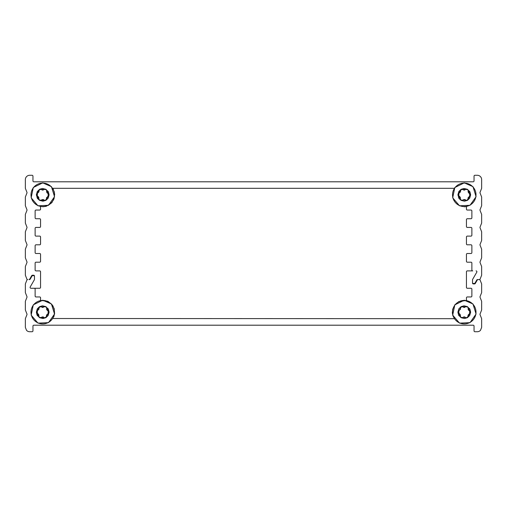 <?xml version="1.0" encoding="UTF-8"?>
<svg xmlns="http://www.w3.org/2000/svg" width="507" height="507" viewBox="0 0 507 507"><rect width="100%" height="100%" fill="white"/><g stroke="black" fill="none" stroke-linecap="round" stroke-linejoin="round"><path stroke-width="0.76" d="M479.324 279.572A0.868 0.868 0 0 1 480.129 280.118L481.587 283.762A0.868 0.868 0 0 1 481.65 284.085L481.65 292.444A0.868 0.868 0 0 1 481.587 292.767L480.04 296.633A0.868 0.868 0 0 0 480.04 297.279L481.587 301.145A0.868 0.868 0 0 1 481.65 301.469L481.65 309.828A0.868 0.868 0 0 1 481.587 310.151L480.04 314.017A0.868 0.868 0 0 0 480.04 314.663L481.587 318.529A0.868 0.868 0 0 1 481.65 318.852L481.65 327.211A0.868 0.868 0 0 1 481.587 327.535L480.452 330.374A4.348 4.348 0 0 1 477.302 331.724L474.913 331.724A0.868 0.868 0 0 1 474.045 330.856L474.045 326.071A0.868 0.868 0 0 0 473.177 325.202L33.823 325.202A0.868 0.868 0 0 0 32.955 326.071L32.955 330.856A0.868 0.868 0 0 1 32.087 331.724L29.698 331.724A4.348 4.348 0 0 1 26.548 330.374L25.413 327.535A0.868 0.868 0 0 1 25.35 327.211L25.35 318.852A0.868 0.868 0 0 1 25.413 318.529L26.96 314.663A0.868 0.868 0 0 0 26.96 314.017L25.413 310.151A0.868 0.868 0 0 1 25.35 309.828L25.35 301.469A0.868 0.868 0 0 1 25.413 301.145L26.96 297.279A0.868 0.868 0 0 0 26.96 296.633L25.413 292.767A0.868 0.868 0 0 1 25.35 292.444L25.35 284.085A0.868 0.868 0 0 1 25.413 283.762L26.871 280.118A0.868 0.868 0 0 1 27.676 279.572A0.868 0.868 0 0 1 26.871 279.027L25.413 275.383A0.868 0.868 0 0 1 25.35 275.06L25.35 266.707A0.868 0.868 0 0 1 25.413 266.384L26.96 262.512A0.868 0.868 0 0 0 26.96 261.865L25.413 258A0.868 0.868 0 0 1 25.35 257.676L25.35 249.324A0.868 0.868 0 0 1 25.413 249L26.96 245.135A0.868 0.868 0 0 0 26.96 244.488L25.413 240.616A0.868 0.868 0 0 1 25.35 240.293L25.35 231.94A0.868 0.868 0 0 1 25.413 231.617L26.96 227.751A0.868 0.868 0 0 0 26.96 227.104L25.413 223.238A0.868 0.868 0 0 1 25.35 222.915L25.35 214.556A0.868 0.868 0 0 1 25.413 214.233L26.96 210.367A0.868 0.868 0 0 0 26.96 209.721L25.413 205.855A0.868 0.868 0 0 1 25.35 205.531L25.35 197.172A0.868 0.868 0 0 1 25.413 196.849L26.96 192.983A0.868 0.868 0 0 0 26.96 192.337L25.413 188.471A0.868 0.868 0 0 1 25.35 188.148L25.35 179.624A4.348 4.348 0 0 1 29.698 175.276L32.087 175.276A0.868 0.868 0 0 1 32.955 176.144L32.955 180.929A0.868 0.868 0 0 0 33.823 181.798L473.177 181.798A0.868 0.868 0 0 0 474.045 180.929L474.045 176.144A0.868 0.868 0 0 1 474.913 175.276L477.302 175.276A4.348 4.348 0 0 1 481.65 179.624L481.65 188.148A0.868 0.868 0 0 1 481.587 188.471L480.04 192.337A0.868 0.868 0 0 0 480.04 192.983L481.587 196.849A0.868 0.868 0 0 1 481.65 197.172L481.65 205.531A0.868 0.868 0 0 1 481.587 205.855L480.04 209.721A0.868 0.868 0 0 0 480.04 210.367L481.587 214.233A0.868 0.868 0 0 1 481.65 214.556L481.65 222.915A0.868 0.868 0 0 1 481.587 223.238L480.04 227.104A0.868 0.868 0 0 0 480.04 227.751L481.587 231.617A0.868 0.868 0 0 1 481.65 231.94L481.65 240.293A0.868 0.868 0 0 1 481.587 240.616L480.04 244.488A0.868 0.868 0 0 0 480.04 245.135L481.587 249A0.868 0.868 0 0 1 481.65 249.324L481.65 257.676A0.868 0.868 0 0 1 481.587 258L480.04 261.865A0.868 0.868 0 0 0 480.04 262.512L481.587 266.384A0.868 0.868 0 0 1 481.65 266.707L481.65 275.06A0.868 0.868 0 0 1 481.587 275.383L480.129 279.027A0.868 0.868 0 0 1 479.324 279.572L478.044 279.572A0.868 0.868 0 0 0 477.29 280.01L475.281 283.483A0.868 0.868 0 0 1 474.533 283.92L473.392 283.92A0.868 0.868 0 0 1 472.524 283.052L472.524 279.807A0.868 0.868 0 0 1 472.638 279.37A0.868 0.868 0 0 0 472.524 279.807L472.524 282.614A0.868 0.868 0 0 0 473.392 283.483L474.279 283.483A0.868 0.868 0 0 0 475.034 283.052L476.789 280.01A0.868 0.868 0 0 1 477.543 279.572L479.324 279.572M472.638 279.37L476.789 272.189A0.868 0.868 0 0 0 476.035 270.884A0.868 0.868 0 0 1 476.789 272.189L472.638 279.37M458.626 301.627L466.44 300.417L466.44 297.824A0.868 0.868 0 0 1 467.308 296.956L471.003 296.956A0.868 0.868 0 0 0 471.871 296.088L471.871 289.136A0.868 0.868 0 0 0 471.003 288.268L467.308 288.268A0.868 0.868 0 0 1 466.44 287.399L466.44 271.752A0.868 0.868 0 0 1 467.308 270.884L472.739 270.884A0.868 0.868 0 0 1 471.871 270.016L471.871 263.063A0.868 0.868 0 0 0 471.003 262.189L467.308 262.189A0.868 0.868 0 0 1 466.44 261.32L466.44 254.368A0.868 0.868 0 0 1 467.308 253.5L471.003 253.5A0.868 0.868 0 0 0 471.871 252.632L471.871 245.68A0.868 0.868 0 0 0 471.003 244.811L467.308 244.811A0.868 0.868 0 0 1 466.44 243.937L466.44 236.984A0.868 0.868 0 0 1 467.308 236.116L471.003 236.116A0.868 0.868 0 0 0 471.871 235.248L471.871 228.296A0.868 0.868 0 0 0 471.003 227.428L467.308 227.428A0.868 0.868 0 0 1 466.44 226.559L466.44 219.601A0.868 0.868 0 0 1 467.308 218.732L471.003 218.732A0.868 0.868 0 0 0 471.871 217.864L471.871 210.912A0.868 0.868 0 0 0 471.003 210.044L467.308 210.044A0.868 0.868 0 0 1 466.44 209.176L466.44 206.583L464.266 206.786M52.861 318.51L454.253 318.688M44.388 317.724L45.776 317.439A6.084 6.084 0 0 1 37.461 315.208A6.084 6.084 0 0 1 39.692 306.9L38.83 308.262M40.56 206.583L40.56 209.176A0.868 0.868 0 0 1 39.692 210.044L35.997 210.044A0.868 0.868 0 0 0 35.129 210.912L35.129 217.864A0.868 0.868 0 0 0 35.997 218.732L39.692 218.732A0.868 0.868 0 0 1 40.56 219.601L40.56 226.559A0.868 0.868 0 0 1 39.692 227.428L35.997 227.428A0.868 0.868 0 0 0 35.129 228.296L35.129 235.248A0.868 0.868 0 0 0 35.997 236.116L39.692 236.116A0.868 0.868 0 0 1 40.56 236.984L40.56 243.937A0.868 0.868 0 0 1 39.692 244.811L35.997 244.811A0.868 0.868 0 0 0 35.129 245.68L35.129 252.632A0.868 0.868 0 0 0 35.997 253.5L39.692 253.5A0.868 0.868 0 0 1 40.56 254.368L40.56 261.32A0.868 0.868 0 0 1 39.692 262.189L35.997 262.189A0.868 0.868 0 0 0 35.129 263.063L35.129 270.016A0.868 0.868 0 0 0 35.997 270.884L39.692 270.884A0.868 0.868 0 0 1 40.56 271.752L40.56 287.399A0.868 0.868 0 0 1 39.692 288.268L30.965 288.268A0.868 0.868 0 0 1 30.211 286.962L34.362 279.775L30.211 286.962A0.868 0.868 0 0 0 30.965 288.268L34.261 288.268A0.868 0.868 0 0 1 35.129 289.136L35.129 296.088A0.868 0.868 0 0 0 35.997 296.956L39.692 296.956A0.868 0.868 0 0 1 40.56 297.824L40.56 300.417L47.481 301.202L48.476 301.684M34.476 279.344A0.868 0.868 0 0 1 34.362 279.775A0.868 0.868 0 0 0 34.476 279.344L34.476 276.53A0.868 0.868 0 0 0 33.608 275.662L32.721 275.662A0.868 0.868 0 0 0 31.966 276.1L30.211 279.142A0.868 0.868 0 0 1 29.457 279.572L28.956 279.572A0.868 0.868 0 0 0 29.71 279.142L31.719 275.662A0.868 0.868 0 0 1 32.467 275.231L33.608 275.231A0.868 0.868 0 0 1 34.476 276.1L34.476 279.344M43.272 200.892A6.084 6.084 0 0 1 39.692 189.561L38.83 190.93M454.253 188.312L52.747 188.312L53.463 189.574M458.284 195.949A6.084 6.084 0 0 1 461.224 189.561L460.362 190.93M465.027 199.771L465.388 199.707M43.494 199.771L43.856 199.707M48.159 315.493L49.097 312.185L48.438 309.333L45.903 306.646L42.506 305.803L39.552 306.653L37.303 308.839L36.365 312.147L37.03 314.999L39.565 317.693L42.962 318.529L45.915 317.68L48.159 315.493L49.097 312.185M48.438 309.333L47.937 308.497M45.903 306.646L42.506 305.803M45.776 317.439L48.133 313.605L48.133 310.734L46.676 308.212C46.479 306.982 45.649 306.501 44.191 306.773L39.692 306.9M38.798 308.224L39.945 306.767M40.047 306.722L40.775 306.564M37.334 310.734L37.334 313.605L36.65 312.166L37.334 310.734L38.9 309.257M39.369 317.217L38.792 316.127C38.805 317.236 39.635 317.712 41.276 317.559L39.749 317.471M46.663 316.108L45.522 317.566M45.37 317.629L44.692 317.775M48.114 310.734L48.818 312.166L48.133 313.605M47.455 310.557L48.064 310.74M44.179 306.792L45.719 306.868M46.099 307.115L46.695 307.857M48.045 313.592L46.568 315.075M46.498 315.341L46.492 315.798M43.45 316.97L42.151 316.938M41.428 317.281L44.191 317.559M38.969 315.354L38.31 314.048M38.012 313.776L37.423 313.592L38.792 316.127M38.963 308.991L38.969 308.541M38.944 308.433L37.423 310.747M42.018 307.362L43.317 307.394M46.498 308.978L47.157 310.29M42.734 300.429A11.737 11.737 0 0 1 52.899 318.035A11.737 11.737 0 0 1 32.568 318.035A11.737 11.737 0 0 1 42.734 300.429M37.303 308.839L36.365 312.147M37.03 314.999L37.531 315.836M39.565 317.693L42.962 318.529M48.159 198.161L49.097 194.853L48.438 192.001L45.903 189.307L42.506 188.471L39.723 189.219L37.303 191.507L36.365 194.815L37.531 198.503L39.565 200.354L42.962 201.197L45.915 200.347L48.159 198.161L49.097 194.853M48.438 192.001L47.937 191.164M45.903 189.307L42.506 188.471M44.388 200.385L45.776 200.1L48.133 196.266L48.133 193.395L46.676 190.873C46.479 189.643 45.649 189.168 44.191 189.441L39.692 189.561M38.798 190.892L39.945 189.434M40.047 189.39L40.775 189.225M37.334 193.395L37.334 196.266L36.65 194.834L37.334 193.395L38.9 191.925M39.369 199.885L38.792 198.788C38.805 199.904 39.635 200.379 41.276 200.227L39.749 200.132M46.663 198.776L45.522 200.233M45.37 200.297L44.692 200.436M48.114 193.401L48.818 194.834L48.133 196.266M47.455 193.224L48.064 193.401M44.179 189.46L45.719 189.529M46.099 189.783L46.695 190.518M48.045 196.253L46.568 197.743M46.498 198.009L46.492 198.465M43.45 199.638L42.151 199.606M41.428 199.948L44.191 200.227M38.969 198.022L38.31 196.71M38.012 196.443L37.423 196.253L38.792 198.788M38.963 191.659L38.969 191.202M38.944 191.095L37.423 193.408M42.018 190.03L43.317 190.062M46.498 191.646L47.157 192.952M42.734 183.097A11.737 11.737 0 0 1 52.899 200.702A11.737 11.737 0 0 1 32.568 200.702A11.737 11.737 0 0 1 42.734 183.097M37.303 191.507L36.365 194.815M37.03 197.667L37.531 198.503M39.565 200.354L42.962 201.197M469.697 315.493L470.635 312.185L469.97 309.333L467.435 306.646L464.038 305.803L461.085 306.653L458.841 308.839L457.903 312.147L458.562 314.999L461.097 317.693L464.494 318.529L467.448 317.68L469.697 315.493L470.635 312.185M469.97 309.333L469.469 308.497M467.435 306.646L464.038 305.803M465.92 317.724L467.308 317.439L469.666 313.605L469.666 310.734L468.208 308.212C468.012 306.982 467.181 306.501 465.724 306.773L461.224 306.9L460.362 308.262M460.337 308.224L461.478 306.767M461.579 306.722L462.308 306.564M458.867 310.734L458.867 313.605L458.182 312.166L458.867 310.734L460.432 309.257M460.901 317.217L460.324 316.127C460.337 317.236 461.167 317.712 462.809 317.559L461.281 317.471M468.202 316.108L467.055 317.566M466.903 317.629L466.225 317.775M469.647 310.734L470.35 312.166L469.666 313.605M468.988 310.557L469.602 310.74M465.718 306.792L467.251 306.868M467.631 307.115L468.227 307.857M469.577 313.592L468.1 315.075M468.037 315.341L468.031 315.798M464.982 316.97L463.683 316.938M462.961 317.281L465.724 317.559M460.502 315.354L459.843 314.048M459.545 313.776L458.955 313.592L460.324 316.127M460.502 308.991L460.508 308.541M460.476 308.433L458.955 310.747M463.55 307.362L464.849 307.394M468.031 308.978L468.69 310.29M464.266 300.429A11.737 11.737 0 0 1 474.432 318.035A11.737 11.737 0 0 1 454.101 318.035A11.737 11.737 0 0 1 464.266 300.429M458.841 308.839L457.903 312.147M458.562 314.999L459.063 315.836M461.097 317.693L464.494 318.529M469.697 198.161L470.635 194.853L469.97 192.001L467.435 189.307L464.038 188.471L461.085 189.32L458.841 191.507L457.903 194.815L459.063 198.503L461.097 200.354L464.494 201.197L467.448 200.347L469.697 198.161L470.635 194.853M469.97 192.001L469.469 191.164M467.435 189.307L464.038 188.471M465.92 200.385L467.308 200.1L469.666 196.266L469.666 193.395L468.208 190.873C468.012 189.643 467.181 189.168 465.724 189.441L461.224 189.561M460.337 190.892L461.478 189.434M461.579 189.39L462.308 189.225M458.867 193.395L458.867 196.266L458.182 194.834L458.867 193.395L460.432 191.925M460.901 199.885L460.324 198.788C460.337 199.904 461.167 200.379 462.809 200.227L461.281 200.132M468.202 198.776L467.055 200.233M466.903 200.297L466.225 200.436M469.647 193.401L470.35 194.834L469.666 196.266M468.988 193.224L469.602 193.401M465.718 189.46L467.251 189.529M467.631 189.783L468.227 190.518M469.577 196.253L468.1 197.743M468.037 198.009L468.031 198.465M464.982 199.638L463.683 199.606M462.961 199.948L465.724 200.227M460.502 198.022L459.843 196.71M459.545 196.443L458.955 196.253L460.324 198.788M460.502 191.659L460.508 191.202M460.476 191.095L458.955 193.408M463.55 190.03L464.849 190.062M468.031 191.646L468.69 192.952M464.266 183.097A11.737 11.737 0 0 1 474.432 200.702A11.737 11.737 0 0 1 454.101 200.702A11.737 11.737 0 0 1 464.266 183.097M458.841 191.507L457.903 194.815M458.562 197.667L459.063 198.503M461.097 200.354L464.494 201.197M452.954 316.013L452.339 312.882M452.333 312.832L452.694 309.194L455.216 304.365M51.372 303.908L52.842 305.791M52.867 305.835L53.229 306.456M53.951 308.053L54.344 309.333M54.642 313.18L53.964 316.248M53.945 316.298L53.679 316.964M54.243 191.608L54.686 194.834M54.23 198.091L53.463 200.088M52.335 201.951L51.441 203.015L46.333 206.229M45.934 206.349L42.734 206.786M42.734 300.214L33.291 304.84L31.155 315.139L37.987 323.136L48.488 322.642L54.534 314.036L51.441 303.985L42.734 300.214M42.734 182.881L33.291 187.508L31.155 197.806L37.987 205.798L48.488 205.303L54.534 196.703L51.441 186.652L42.734 182.881M464.266 300.214L454.823 304.84L452.694 315.139L459.519 323.136L470.027 322.642L476.073 314.036L472.98 303.985L464.266 300.214M464.266 182.881L454.823 187.508L452.694 197.806L459.519 205.798L470.027 205.303L476.073 196.703L472.98 186.652L464.266 182.881"/></g></svg>
